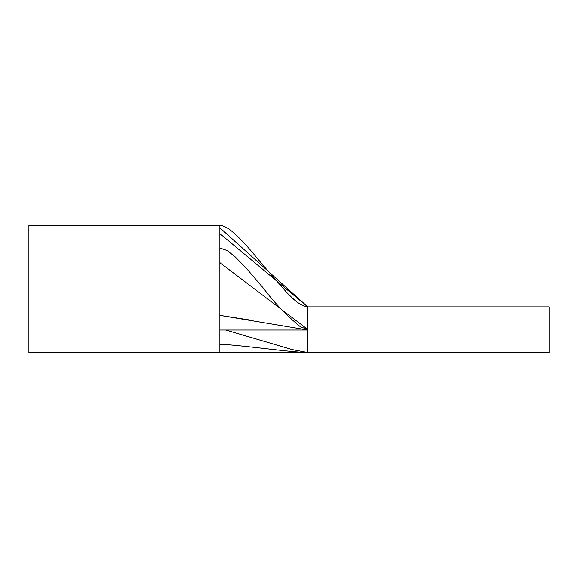 <?xml version="1.0" encoding="UTF-8"?>
<svg xmlns="http://www.w3.org/2000/svg" width="578" height="578" viewBox="0 0 578 578"><rect width="100%" height="100%" fill="white"/><g stroke="black" fill="none" stroke-linecap="round" stroke-linejoin="round"><path stroke-width="0.87" d="M219.871 233.62L307.749 306.867L549.1 306.867L549.1 352.558L307.749 352.558L292.013 349.567L225.731 330.009M28.9 289L28.9 225.442L219.871 225.442L219.871 227.775L307.749 306.867L307.749 352.558C292.063 352.558 235.557 344.38 219.871 344.38L219.871 352.558L28.9 352.558L28.9 289M219.871 330.009L307.749 330.009L219.871 315.357L253.077 320.515M219.871 262.643L307.749 329.424L300.596 326.917C286.804 315.761 274.543 303.024 263.814 288.704L245.802 267.672L234.762 256.459L227.024 250.498L219.871 247.991M307.749 329.713L307.749 352.558C292.063 352.558 235.557 344.38 219.871 344.38L219.871 225.442C223.289 225.565 227.284 227.501 231.85 231.258C245.296 242.767 254.688 255.433 263.669 265.981L287.302 293.118C292.338 297.735 298.573 305.451 307.749 306.867M219.871 352.558L307.749 352.558"/></g></svg>
